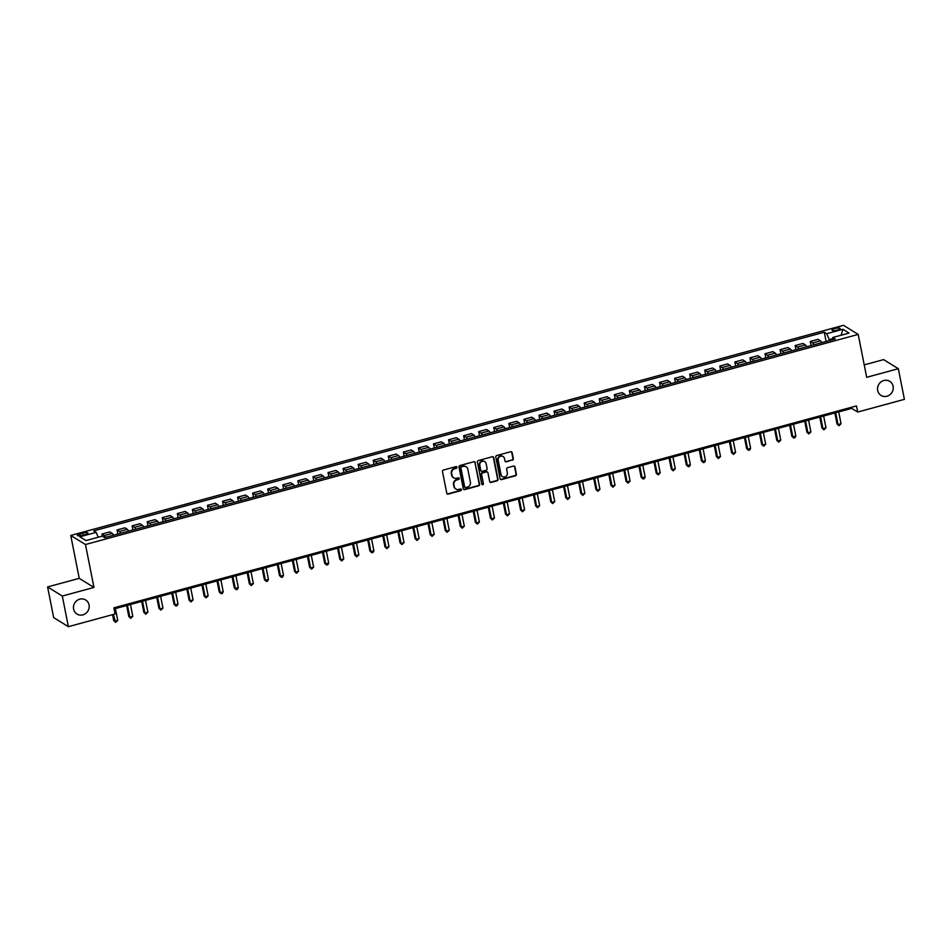 <?xml version="1.0" encoding="UTF-8"?>
<svg xmlns="http://www.w3.org/2000/svg" width="952" height="952" viewBox="0 0 952 952"><rect width="100%" height="100%" fill="white"/><g stroke="black" fill="none" stroke-linecap="round" stroke-linejoin="round"><path stroke-width="1.43" d="M456.996 467.23A0.892 0.833 121.7 0 0 456.008 466.611L443.43 470.038A1.273 1.178 121.7 0 0 442.49 471.561L446.774 493.219A1.273 1.178 121.7 0 0 448.202 494.1L460.768 490.673A0.892 0.833 121.7 0 0 461.065 489.078A0.892 0.833 121.7 0 0 460.435 488.995L458.805 489.435A4.058 3.784 121.7 0 1 454.259 486.615L453.902 484.806A4.058 3.784 121.7 0 1 456.924 479.927L458.555 479.487A0.892 0.833 121.7 0 0 458.852 477.892A0.892 0.833 121.7 0 0 458.221 477.809L456.591 478.249A4.058 3.784 121.7 0 1 452.045 475.429L451.688 473.62A4.058 3.784 121.7 0 1 454.711 468.741L456.341 468.301A0.892 0.833 121.7 0 0 456.996 467.23M453.497 477.725A4.058 3.784 121.7 0 1 451.641 475.179L451.284 473.37A4.058 3.784 121.7 0 1 454.318 468.491L455.937 468.051A0.892 0.833 121.7 0 0 456.424 466.611M447.107 493.826A1.273 1.178 121.7 0 0 447.797 493.85L460.375 490.435A0.892 0.833 121.7 0 0 460.851 488.983M455.722 488.911A4.058 3.784 121.7 0 1 453.866 486.365L453.509 484.568A4.058 3.784 121.7 0 1 456.532 479.689L458.15 479.237A0.892 0.833 121.7 0 0 458.638 477.797M877.673 390.475A8.271 7.711 121.7 0 0 889.787 394.818A8.271 7.711 121.7 0 0 889.739 381.335A8.271 7.711 121.7 0 0 877.673 390.475M73.602 609.113A8.271 7.711 121.7 0 0 85.716 613.457A8.271 7.711 121.7 0 0 85.668 599.974A8.271 7.711 121.7 0 0 73.602 609.113M834.833 328.559A4.141 1.059 -11.2 0 0 832.048 330.154A4.141 1.059 -11.2 0 0 837.379 330.13A4.141 1.059 -11.2 0 0 840.164 328.547A4.141 1.059 -11.2 0 0 834.833 328.559M512.378 460.221A1.273 1.178 121.7 0 0 513.33 458.697L512.128 452.617A1.273 1.178 121.7 0 0 510.7 451.736L496.742 455.532A1.273 1.178 121.7 0 0 495.79 457.067L500.086 478.725A1.273 1.178 121.7 0 0 501.502 479.606L515.472 475.81A1.273 1.178 121.7 0 0 516.412 474.274L514.961 466.944A1.273 1.178 121.7 0 0 513.533 466.063L507.559 467.682A1.273 1.178 121.7 0 0 506.619 469.205L507.333 472.846A3.391 3.165 121.7 0 1 502.394 476.595A3.391 3.165 121.7 0 1 501.002 474.572L498.182 460.316A3.391 3.165 121.7 0 1 503.132 456.567A3.391 3.165 121.7 0 1 504.512 458.59L504.988 460.97A1.273 1.178 121.7 0 0 506.404 461.851L511.986 459.983A1.273 1.178 121.7 0 0 512.926 458.447L511.724 452.378A1.273 1.178 121.7 0 0 511.391 451.76M866.689 377.313L898.331 368.71L904.4 399.352L857.692 412.049L856.479 405.921L113.883 607.84L115.097 613.969L68.377 626.678L62.308 596.035L93.962 587.432L85.466 544.52L858.192 334.414L866.689 377.313M475.322 462.624A1.273 1.178 121.7 0 0 473.906 461.744L459.935 465.54A1.273 1.178 121.7 0 0 458.995 467.063L463.279 488.721A1.273 1.178 121.7 0 0 464.707 489.614L478.666 485.806A1.273 1.178 121.7 0 0 479.606 484.282L474.929 462.386A1.273 1.178 121.7 0 0 474.596 461.768M478.344 460.542L492.303 456.746A1.273 1.178 121.7 0 1 493.719 457.626L498.015 479.284A1.273 1.178 121.7 0 1 497.063 480.808L491.089 482.438A1.273 1.178 121.7 0 1 489.673 481.545L487.936 472.763A1.273 1.178 121.7 0 0 486.508 471.883L482.545 472.965A1.273 1.178 121.7 0 0 481.605 474.489L483.414 483.628A0.892 0.833 121.7 0 1 482.117 484.616A0.892 0.833 121.7 0 1 481.748 484.08L477.392 462.065A1.273 1.178 121.7 0 1 478.344 460.542M82.562 535.333L85.216 534.619A4.01 1.023 -11.2 0 0 87.917 533.072A4.01 1.023 -11.2 0 0 82.753 533.096L80.099 533.81A4.01 1.023 -11.2 0 0 77.409 535.357A4.01 1.023 -11.2 0 0 82.562 535.333M85.466 544.52L70.746 535.44L843.484 325.322L858.192 334.414M826.098 341.459L824.277 332.224L93.736 530.871L96.14 532.358L79.861 536.785L85.989 540.558L102.269 536.131L104.672 537.618L835.213 338.983L832.798 337.496L832.453 339.733M824.277 332.224L826.681 333.712L842.948 329.285L849.077 333.069L832.798 337.496M93.962 587.432L79.242 578.34L47.6 586.944L62.308 596.035M47.6 586.944L53.669 617.586L68.377 626.678M898.331 368.71L883.623 359.618L864.226 364.89M79.242 578.34L70.746 535.44M114.097 608.935L851.719 408.372L857.692 412.049M832.619 338.674L829.24 339.602L829.43 340.554M851.504 407.277L851.719 408.372M96.14 532.358L98.258 537.226M102.423 536.226L101.983 534.048L104.399 535.536A5.165 1.321 74.8 0 1 105.66 537.356M113.502 535.226A5.165 1.321 74.8 0 0 112.229 533.406L109.825 531.918L101.983 534.048M117.869 534.036L117.06 529.955L119.464 531.442A5.165 1.321 74.8 0 1 120.725 533.251M128.568 531.121A5.165 1.321 74.8 0 0 127.294 529.312L124.891 527.824L117.06 529.955M132.935 529.943L132.126 525.861L134.529 527.337A5.165 1.321 74.8 0 1 135.803 529.157M143.633 527.027A5.165 1.321 74.8 0 0 142.372 525.207L139.956 523.731L132.126 525.861M148 525.837L147.191 521.755L149.595 523.243A5.165 1.321 74.8 0 1 150.868 525.064M158.698 522.934A5.165 1.321 74.8 0 0 157.437 521.113L155.033 519.625L147.191 521.755M163.066 521.744L162.268 517.662L164.672 519.149A5.165 1.321 74.8 0 1 165.934 520.958M173.776 518.828A5.165 1.321 74.8 0 0 172.502 517.019L170.099 515.532L162.268 517.662M178.143 517.65L177.334 513.568L179.738 515.044A5.165 1.321 74.8 0 1 180.999 516.865M188.841 514.735A5.165 1.321 74.8 0 0 187.568 512.914L185.164 511.438L177.334 513.568M193.208 513.544L192.399 509.463L194.803 510.95A5.165 1.321 74.8 0 1 196.076 512.771M203.906 510.641A5.165 1.321 74.8 0 0 202.645 508.82L200.241 507.333L192.399 509.463M208.274 509.451L207.465 505.369L209.88 506.857A5.165 1.321 74.8 0 1 211.142 508.665M218.984 506.535A5.165 1.321 74.8 0 0 217.71 504.727L215.307 503.239L207.465 505.369M223.351 505.357L222.542 501.276L224.946 502.751A5.165 1.321 74.8 0 1 226.207 504.572M234.049 502.442A5.165 1.321 74.8 0 0 232.776 500.621L230.372 499.145L222.542 501.276M238.416 501.252L237.607 497.17L240.011 498.658A5.165 1.321 74.8 0 1 241.284 500.478M249.115 498.348A5.165 1.321 74.8 0 0 247.853 496.527L245.438 495.04L237.607 497.17M253.482 497.158L252.673 493.077L255.076 494.564A5.165 1.321 74.8 0 1 256.35 496.373M264.18 494.243A5.165 1.321 74.8 0 0 262.919 492.434L260.515 490.946L252.673 493.077M268.547 493.065L267.75 488.983L270.154 490.47A5.165 1.321 74.8 0 1 271.415 492.279M279.257 490.149A5.165 1.321 74.8 0 0 277.984 488.328L275.58 486.853L267.75 488.983M283.625 488.959L282.815 484.877L285.219 486.365A5.165 1.321 74.8 0 1 286.481 488.186M294.323 486.055A5.165 1.321 74.8 0 0 293.049 484.235L290.646 482.747L282.815 484.877M298.69 484.865L297.881 480.784L300.285 482.271A5.165 1.321 74.8 0 1 301.558 484.092M309.388 481.95A5.165 1.321 74.8 0 0 308.127 480.141L305.723 478.654L297.881 480.784M313.755 480.772L312.946 476.69L315.362 478.178A5.165 1.321 74.8 0 1 316.623 479.986M324.465 477.856A5.165 1.321 74.8 0 0 323.192 476.048L320.788 474.56L312.946 476.69M328.833 476.666L328.023 472.585L330.427 474.072A5.165 1.321 74.8 0 1 331.689 475.893M339.531 473.763A5.165 1.321 74.8 0 0 338.257 471.942L335.854 470.455L328.023 472.585M343.898 472.573L343.089 468.491L345.493 469.979A5.165 1.321 74.8 0 1 346.766 471.799M354.596 469.669A5.165 1.321 74.8 0 0 353.335 467.848L350.919 466.361L343.089 468.491M358.963 468.479L358.154 464.397L360.558 465.885A5.165 1.321 74.8 0 1 361.831 467.694M369.662 465.564A5.165 1.321 74.8 0 0 368.4 463.755L365.996 462.267L358.154 464.397M374.029 464.374L373.232 460.292L375.635 461.779A5.165 1.321 74.8 0 1 376.897 463.6M384.739 461.47A5.165 1.321 74.8 0 0 383.466 459.649L381.062 458.162L373.232 460.292M389.106 460.28L388.297 456.198L390.701 457.686A5.165 1.321 74.8 0 1 391.974 459.507M399.804 457.377A5.165 1.321 74.8 0 0 398.531 455.556L396.127 454.068L388.297 456.198M404.172 456.187L403.362 452.105L405.766 453.592A5.165 1.321 74.8 0 1 407.039 455.401M414.87 453.271A5.165 1.321 74.8 0 0 413.608 451.462L411.204 449.975L403.362 452.105M419.237 452.081L418.428 447.999L420.843 449.487A5.165 1.321 74.8 0 1 422.105 451.308M429.947 449.177A5.165 1.321 74.8 0 0 428.674 447.357L426.27 445.869L418.428 447.999M434.314 447.987L433.505 443.906L435.909 445.393A5.165 1.321 74.8 0 1 437.17 447.214M445.012 445.084A5.165 1.321 74.8 0 0 443.739 443.263L441.335 441.776L433.505 443.906M449.38 443.894L448.57 439.812L450.974 441.3A5.165 1.321 74.8 0 1 452.248 443.108M460.078 440.978A5.165 1.321 74.8 0 0 458.816 439.169L456.401 437.682L448.57 439.812M464.445 439.788L463.636 435.718L466.04 437.194A5.165 1.321 74.8 0 1 467.313 439.015M475.143 436.885A5.165 1.321 74.8 0 0 473.882 435.064L471.478 433.577L463.636 435.718M479.51 435.695L478.713 431.613L481.117 433.1A5.165 1.321 74.8 0 1 482.378 434.921M490.22 432.791A5.165 1.321 74.8 0 0 488.947 430.97L486.543 429.483L478.713 431.613M494.588 431.601L493.779 427.519L496.182 429.007A5.165 1.321 74.8 0 1 497.456 430.816M505.286 428.686A5.165 1.321 74.8 0 0 504.024 426.877L501.609 425.389L493.779 427.519M509.653 427.496L508.844 423.426L511.248 424.901A5.165 1.321 74.8 0 1 512.521 426.722M520.351 424.592A5.165 1.321 74.8 0 0 519.09 422.771L516.686 421.296L508.844 423.426M524.719 423.402L523.909 419.32L526.325 420.808A5.165 1.321 74.8 0 1 527.587 422.628M535.429 420.498A5.165 1.321 74.8 0 0 534.155 418.678L531.751 417.19L523.909 419.32M539.796 419.308L538.987 415.227L541.39 416.714A5.165 1.321 74.8 0 1 542.652 418.523M550.494 416.393A5.165 1.321 74.8 0 0 549.221 414.584L546.817 413.097L538.987 415.227M554.861 415.215L554.052 411.133L556.456 412.609A5.165 1.321 74.8 0 1 557.729 414.429M565.559 412.299A5.165 1.321 74.8 0 0 564.298 410.479L561.882 409.003L554.052 411.133M569.927 411.109L569.117 407.028L571.521 408.515A5.165 1.321 74.8 0 1 572.795 410.336M580.625 408.206A5.165 1.321 74.8 0 0 579.363 406.385L576.96 404.897L569.117 407.028M584.992 407.016L584.195 402.934L586.599 404.422A5.165 1.321 74.8 0 1 587.86 406.23M595.702 404.1A5.165 1.321 74.8 0 0 594.429 402.291L592.025 400.804L584.195 402.934M600.069 402.922L599.26 398.84L601.664 400.316A5.165 1.321 74.8 0 1 602.937 402.137M610.767 400.007A5.165 1.321 74.8 0 0 609.506 398.186L607.09 396.71L599.26 398.84M615.135 398.817L614.326 394.735L616.729 396.222A5.165 1.321 74.8 0 1 618.003 398.043M625.833 395.913A5.165 1.321 74.8 0 0 624.572 394.092L622.168 392.605L614.326 394.735M630.2 394.723L629.391 390.641L631.807 392.129A5.165 1.321 74.8 0 1 633.068 393.938M640.91 391.808A5.165 1.321 74.8 0 0 639.637 389.999L637.233 388.511L629.391 390.641M645.277 390.629L644.468 386.548L646.872 388.035A5.165 1.321 74.8 0 1 648.133 389.844M655.976 387.714A5.165 1.321 74.8 0 0 654.702 385.893L652.298 384.418L644.468 386.548M660.343 386.524L659.534 382.442L661.938 383.93A5.165 1.321 74.8 0 1 663.211 385.75M671.041 383.62A5.165 1.321 74.8 0 0 669.78 381.8L667.364 380.312L659.534 382.442M675.408 382.43L674.599 378.349L677.003 379.836A5.165 1.321 74.8 0 1 678.276 381.645M686.106 379.515A5.165 1.321 74.8 0 0 684.845 377.706L682.441 376.218L674.599 378.349M690.486 378.337L689.676 374.255L692.08 375.743A5.165 1.321 74.8 0 1 693.342 377.551M701.184 375.421A5.165 1.321 74.8 0 0 699.91 373.612L697.507 372.125L689.676 374.255M705.551 374.231L704.742 370.149L707.146 371.637A5.165 1.321 74.8 0 1 708.419 373.458M716.249 371.328A5.165 1.321 74.8 0 0 714.988 369.507L712.572 368.019L704.742 370.149M720.616 370.138L719.807 366.056L722.211 367.543A5.165 1.321 74.8 0 1 723.484 369.364M731.314 367.222A5.165 1.321 74.8 0 0 730.053 365.413L727.649 363.926L719.807 366.056M735.682 366.044L734.873 361.962L737.288 363.45A5.165 1.321 74.8 0 1 738.55 365.259M746.392 363.128A5.165 1.321 74.8 0 0 745.118 361.32L742.715 359.832L734.873 361.962M750.759 361.938L749.95 357.857L752.354 359.344A5.165 1.321 74.8 0 1 753.615 361.165M761.457 359.035A5.165 1.321 74.8 0 0 760.184 357.214L757.78 355.727L749.95 357.857M765.824 357.845L765.015 353.763L767.419 355.251A5.165 1.321 74.8 0 1 768.692 357.071M776.523 354.941A5.165 1.321 74.8 0 0 775.261 353.121L772.857 351.633L765.015 353.763M780.89 353.751L780.081 349.67L782.496 351.157A5.165 1.321 74.8 0 1 783.758 352.966M791.588 350.836A5.165 1.321 74.8 0 0 790.327 349.027L787.923 347.539L780.081 349.67M795.967 349.646L795.158 345.564L797.562 347.052A5.165 1.321 74.8 0 1 798.823 348.872M806.665 346.742A5.165 1.321 74.8 0 0 805.392 344.922L802.988 343.434L795.158 345.564M811.033 345.552L810.223 341.47L812.627 342.958A5.165 1.321 74.8 0 1 813.9 344.779M821.731 342.649A5.165 1.321 74.8 0 0 820.469 340.828L818.054 339.34L810.223 341.47M829.24 339.602L826.681 333.712M842.948 329.285L841.08 335.247M463.612 489.34A1.273 1.178 121.7 0 0 464.302 489.364L478.273 485.568A1.273 1.178 121.7 0 0 479.213 484.044L474.929 462.386M461.577 466.873A0.892 0.833 121.7 0 0 460.911 467.944L464.671 486.948A0.892 0.833 121.7 0 0 465.671 487.567L467.384 487.103A4.058 3.784 121.7 0 0 470.407 482.224L467.837 469.229A4.058 3.784 121.7 0 0 463.291 466.409L461.173 466.635A0.892 0.833 121.7 0 0 460.518 467.694L460.911 467.944M464.862 487.329A0.892 0.833 121.7 0 1 464.278 486.71L460.518 467.694M465.98 466.682A4.058 3.784 121.7 0 0 462.886 466.159L463.291 466.409M461.173 466.635L462.886 466.159M489.994 482.164A1.273 1.178 121.7 0 0 490.697 482.188L496.67 480.558A1.273 1.178 121.7 0 0 497.61 479.034L493.326 457.377A1.273 1.178 121.7 0 0 492.993 456.77M487.198 471.906A1.273 1.178 121.7 0 0 486.115 471.645L482.152 472.716A1.273 1.178 121.7 0 0 481.2 474.239L483.414 483.628M481.938 484.461A0.892 0.833 121.7 0 0 483.009 483.39M486.127 463.66A3.391 3.165 121.7 0 0 481.153 461.875A3.391 3.165 121.7 0 0 479.796 465.373L480.784 470.395A1.273 1.178 121.7 0 0 482.212 471.276L486.174 470.205A1.273 1.178 121.7 0 0 487.115 468.682L486.127 463.66M484.544 461.518A3.391 3.165 121.7 0 0 479.392 465.135L479.796 465.373M481.117 471.014A1.273 1.178 121.7 0 1 480.391 470.157L479.392 465.135M505.31 461.577A1.273 1.178 121.7 0 0 506.012 461.601L511.986 459.983M502.93 456.448A3.391 3.165 121.7 0 0 497.789 460.066L498.182 460.316M502.192 476.464A3.391 3.165 121.7 0 1 500.609 474.322L497.789 460.066M500.419 479.332A1.273 1.178 121.7 0 0 501.109 479.356L515.068 475.56A1.273 1.178 121.7 0 0 516.02 474.036L514.556 466.694A1.273 1.178 121.7 0 0 514.235 466.075M112.55 614.671L113.728 620.633L114.728 621.251L117.739 620.43L115.394 608.59M113.383 614.445L115.644 622.418L113.728 620.633M117.739 620.43L115.644 622.418M126.628 605.532L128.806 616.539L129.793 617.158L132.804 616.337L130.46 604.484M127.449 605.305L129.793 617.158L130.721 618.312L128.806 616.539M132.804 616.337L130.721 618.312M141.693 601.438L143.871 612.445L144.859 613.052L147.881 612.231L145.537 600.391M142.514 601.212L144.859 613.052L145.787 614.218L143.871 612.445M147.881 612.231L145.787 614.218M156.759 597.344L158.936 608.34L159.936 608.959L162.947 608.138L160.602 596.297M157.592 597.118L159.936 608.959L160.852 610.125L158.936 608.34M162.947 608.138L160.852 610.125M171.824 593.239L174.002 604.246L175.001 604.865L178.012 604.044L175.668 592.203M172.657 593.013L175.001 604.865L175.918 606.019L174.002 604.246M178.012 604.044L177.131 605.698L175.918 606.019M186.901 589.145L189.079 600.153L190.067 600.76L193.089 599.938L190.745 588.098M187.722 588.919L190.067 600.76L190.995 601.926L189.079 600.153M193.089 599.938L190.995 601.926M201.967 585.052L204.144 596.047L205.144 596.666L208.155 595.845L205.81 584.004M202.8 584.825L205.144 596.666L206.06 597.832L204.144 596.047M208.155 595.845L206.06 597.832M217.032 580.946L219.21 591.954L220.209 592.572L223.22 591.751L220.876 579.911M217.865 580.72L220.209 592.572L221.126 593.727L219.21 591.954M223.22 591.751L222.34 593.405L221.126 593.727M232.109 576.852L234.287 587.86L235.275 588.467L238.286 587.646L235.941 575.805M232.931 576.626L235.275 588.467L236.203 589.633L234.287 587.86M238.286 587.646L237.405 589.312L236.203 589.633M247.175 572.759L249.353 583.755L250.34 584.373L253.363 583.552L251.019 571.712M247.996 572.533L250.34 584.373L251.268 585.539L249.353 583.755M253.363 583.552L251.268 585.539M262.24 568.653L264.418 579.661L265.418 580.28L268.428 579.459L266.084 567.618M263.073 568.427L265.418 580.28L266.334 581.434L264.418 579.661M268.428 579.459L267.548 581.113L266.334 581.434M277.306 564.56L279.495 575.567L280.483 576.174L283.494 575.353L281.149 563.513M278.139 564.334L280.483 576.174L281.399 577.34L279.495 575.567M283.494 575.353L282.613 577.019L281.399 577.34M292.383 560.466L294.561 571.462L295.548 572.081L298.571 571.26L296.227 559.419M293.204 560.24L295.548 572.081L296.477 573.247L294.561 571.462M298.571 571.26L296.477 573.247M307.448 556.361L309.626 567.368L310.626 567.987L313.636 567.166L311.292 555.325M308.281 556.135L310.626 567.987L311.542 569.141L309.626 567.368M313.636 567.166L311.542 569.141M322.514 552.267L324.692 563.275L325.691 563.881L328.702 563.072L326.357 551.22M323.347 552.041L325.691 563.881L326.607 565.048L324.692 563.275M328.702 563.072L327.821 564.726L326.607 565.048M337.591 548.173L339.769 559.169L340.757 559.788L343.767 558.967L341.423 547.126M338.412 547.947L340.757 559.788L341.685 560.954L339.769 559.169M343.767 558.967L341.685 560.954M352.656 544.068L354.834 555.075L355.822 555.694L358.844 554.873L356.5 543.033M353.478 543.854L355.822 555.694L356.75 556.861L354.834 555.075M358.844 554.873L356.75 556.861M367.722 539.974L369.9 550.982L370.899 551.589L373.91 550.78L371.566 538.927M368.555 539.748L370.899 551.589L371.815 552.755L369.9 550.982M373.91 550.78L373.029 552.434L371.815 552.755M382.787 535.881L384.977 546.888L385.965 547.495L388.975 546.674L386.631 534.834M383.62 535.655L385.965 547.495L386.893 548.661L384.977 546.888M388.975 546.674L386.893 548.661M397.865 531.775L400.042 542.783L401.03 543.402L404.053 542.58L401.708 530.74M398.686 531.561L401.03 543.402L401.958 544.568L400.042 542.783M404.053 542.58L401.958 544.568M412.93 527.682L415.108 538.689L416.107 539.296L419.118 538.487L416.774 526.635M413.763 527.456L416.107 539.296L417.024 540.462L415.108 538.689M419.118 538.487L417.024 540.462M427.995 523.588L430.173 534.596L431.173 535.202L434.183 534.381L431.839 522.541M428.828 523.362L431.173 535.202L432.089 536.369L430.173 534.596M434.183 534.381L432.089 536.369M443.073 519.495L445.25 530.49L446.238 531.109L449.249 530.288L446.904 518.447M443.894 519.268L446.238 531.109L447.166 532.275L445.25 530.49M449.249 530.288L447.166 532.275M458.138 515.389L460.316 526.397L461.315 527.003L464.326 526.194L461.982 514.342M458.959 515.163L461.315 527.003L462.232 528.17L460.316 526.397M464.326 526.194L462.232 528.17M473.203 511.295L475.381 522.303L476.381 522.91L479.392 522.089L477.047 510.248M474.036 511.069L476.381 522.91L477.297 524.076L475.381 522.303M479.392 522.089L477.297 524.076M488.269 507.202L490.458 518.197L491.446 518.816L494.457 517.995L492.113 506.155M489.102 506.976L491.446 518.816L492.374 519.982L490.458 518.197M494.457 517.995L492.374 519.982M503.346 503.096L505.524 514.104L506.512 514.723L509.534 513.902L507.19 502.049M504.167 502.87L506.512 514.723L507.44 515.877L505.524 514.104M509.534 513.902L507.44 515.877M518.412 499.003L520.589 510.01L521.589 510.617L524.6 509.796L522.255 497.955M519.245 498.777L521.589 510.617L522.505 511.783L520.589 510.01M524.6 509.796L522.505 511.783M533.477 494.909L535.655 505.905L536.654 506.523L539.665 505.702L537.321 493.862M534.31 494.683L536.654 506.523L537.571 507.69L535.655 505.905M539.665 505.702L537.571 507.69M548.554 490.804L550.732 501.811L551.72 502.43L554.742 501.609L552.386 489.756M549.375 490.577L551.72 502.43L552.648 503.584L550.732 501.811M554.742 501.609L552.648 503.584M563.62 486.71L565.797 497.717L566.797 498.324L569.808 497.503L567.463 485.663M564.441 486.484L566.797 498.324L567.713 499.491L565.797 497.717M569.808 497.503L567.713 499.491M578.685 482.616L580.863 493.612L581.862 494.231L584.873 493.41L582.529 481.569M579.518 482.39L581.862 494.231L582.779 495.397L580.863 493.612M584.873 493.41L582.779 495.397M593.75 478.511L595.94 489.518L596.928 490.137L599.938 489.316L597.594 477.476M594.583 478.285L596.928 490.137L597.856 491.291L595.94 489.518M599.938 489.316L597.856 491.291M608.828 474.417L611.005 485.425L611.993 486.032L615.016 485.211L612.672 473.37M609.649 474.191L611.993 486.032L612.921 487.198L611.005 485.425M615.016 485.211L612.921 487.198M623.893 470.324L626.071 481.319L627.071 481.938L630.081 481.117L627.737 469.276M624.726 470.098L627.071 481.938L627.987 483.104L626.071 481.319M630.081 481.117L627.987 483.104M638.959 466.218L641.136 477.226L642.136 477.844L645.147 477.023L642.802 465.183M639.792 465.992L642.136 477.844L643.052 478.999L641.136 477.226M645.147 477.023L644.266 478.677L643.052 478.999M654.036 462.125L656.214 473.132L657.201 473.739L660.224 472.918L657.868 461.077M654.857 461.898L657.201 473.739L658.129 474.905L656.214 473.132M660.224 472.918L658.129 474.905M669.101 458.031L671.279 469.027L672.279 469.645L675.289 468.824L672.945 456.984M669.922 457.805L672.279 469.645L673.195 470.812L671.279 469.027M675.289 468.824L673.195 470.812M684.167 453.925L686.344 464.933L687.344 465.552L690.355 464.731L688.01 452.89M685 453.699L687.344 465.552L688.26 466.706L686.344 464.933M690.355 464.731L689.474 466.385L688.26 466.706M699.232 449.832L701.422 460.839L702.409 461.446L705.42 460.625L703.076 448.785M700.065 449.606L702.409 461.446L703.338 462.612L701.422 460.839M705.42 460.625L704.539 462.291L703.338 462.612M714.309 445.738L716.487 456.734L717.475 457.353L720.497 456.532L718.153 444.691M715.13 445.512L717.475 457.353L718.403 458.519L716.487 456.734M720.497 456.532L718.403 458.519M729.375 441.633L731.553 452.64L732.552 453.259L735.563 452.438L733.218 440.597M730.208 441.419L732.552 453.259L733.468 454.413L731.553 452.64M735.563 452.438L733.468 454.413M744.44 437.539L746.618 448.547L747.617 449.154L750.628 448.344L748.284 436.492M745.273 437.313L747.617 449.154L748.534 450.32L746.618 448.547M750.628 448.344L749.748 449.998L748.534 450.32M759.517 433.446L761.695 444.441L762.683 445.06L765.706 444.239L763.349 432.398M760.339 433.219L762.683 445.06L763.611 446.226L761.695 444.441M765.706 444.239L763.611 446.226M774.583 429.34L776.761 440.348L777.76 440.966L780.771 440.145L778.427 428.305M775.416 429.126L777.76 440.966L778.677 442.133L776.761 440.348M780.771 440.145L778.677 442.133M789.648 425.247L791.826 436.254L792.826 436.861L795.836 436.052L793.492 424.199M790.481 425.02L792.826 436.861L793.742 438.027L791.826 436.254M795.836 436.052L794.956 437.706L793.742 438.027M804.726 421.153L806.903 432.16L807.891 432.767L810.902 431.946L808.557 420.106M805.547 420.927L807.891 432.767L808.819 433.933L806.903 432.16M810.902 431.946L808.819 433.933M819.791 417.059L821.969 428.055L822.956 428.674L825.979 427.853L823.635 416.012M820.612 416.833L822.956 428.674L823.885 429.84L821.969 428.055M825.979 427.853L823.885 429.84M834.856 412.954L837.034 423.961L838.034 424.568L841.044 423.759L838.7 411.907M835.689 412.728L838.034 424.568L838.95 425.734L837.034 423.961M841.044 423.759L838.95 425.734M112.229 533.406L104.399 535.536M127.294 529.312L119.464 531.442M142.372 525.207L134.529 527.337M157.437 521.113L149.595 523.243M172.502 517.019L164.672 519.149M187.568 512.914L179.738 515.044M202.645 508.82L194.803 510.95M217.71 504.727L209.88 506.857M232.776 500.621L224.946 502.751M247.853 496.527L240.011 498.658M262.919 492.434L255.076 494.564M277.984 488.328L270.154 490.47M293.049 484.235L285.219 486.365M308.127 480.141L300.285 482.271M323.192 476.048L315.362 478.178M338.257 471.942L330.427 474.072M353.335 467.848L345.493 469.979M368.4 463.755L360.558 465.885M383.466 459.649L375.635 461.779M398.531 455.556L390.701 457.686M413.608 451.462L405.766 453.592M428.674 447.357L420.843 449.487M443.739 443.263L435.909 445.393M458.816 439.169L450.974 441.3M473.882 435.064L466.04 437.194M488.947 430.97L481.117 433.1M504.024 426.877L496.182 429.007M519.09 422.771L511.248 424.901M534.155 418.678L526.325 420.808M549.221 414.584L541.39 416.714M564.298 410.479L556.456 412.609M579.363 406.385L571.521 408.515M594.429 402.291L586.599 404.422M609.506 398.186L601.664 400.316M624.572 394.092L616.729 396.222M639.637 389.999L631.807 392.129M654.702 385.893L646.872 388.035M669.78 381.8L661.938 383.93M684.845 377.706L677.003 379.836M699.91 373.612L692.08 375.743M714.988 369.507L707.146 371.637M730.053 365.413L722.211 367.543M745.118 361.32L737.288 363.45M760.184 357.214L752.354 359.344M775.261 353.121L767.419 355.251M790.327 349.027L782.496 351.157M805.392 344.922L797.562 347.052M820.469 340.828L812.627 342.958M80.48 535.75L80.099 533.81M83.169 535.179L82.753 533.096"/></g></svg>
